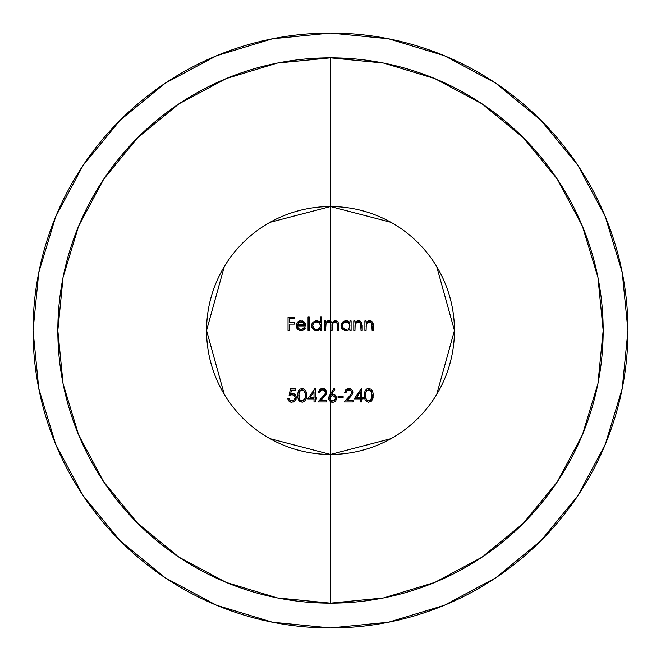 <?xml version="1.0" encoding="UTF-8"?>
<svg xmlns="http://www.w3.org/2000/svg" width="661" height="661" viewBox="0 0 661 661"><rect width="100%" height="100%" fill="white"/><g stroke="black" fill="none" stroke-linecap="round" stroke-linejoin="round"><path stroke-width="0.99" d="M390.965 438.689L330.5 454.438L330.5 401.681L330.5 603.163A272.663 272.663 0 0 1 57.838 330.5A272.663 272.663 0 0 1 330.5 57.838L330.5 206.562A123.938 123.938 0 0 0 206.562 330.5A123.938 123.938 0 0 0 330.5 454.438A123.938 123.938 0 0 1 206.562 330.5A123.938 123.938 0 0 1 330.5 206.562L330.5 321.188L327.823 320.866L325.543 322.585L325.543 320.916L324.361 320.916L324.361 330.5L325.543 330.5L326.038 323.526L328.153 321.965L330.5 322.865L330.5 400.004L332.69 400.93L330.5 400.004L329.831 398.327L331.417 395.922L330.5 396.575L330.5 393.882L328.649 398.277L329.112 400.169L331.508 402.119L333.59 402.161L335.648 401.02L333.656 402.152L330.5 401.681L330.5 396.575L332.582 395.716L334.697 396.493L335.548 398.327L333.813 400.723L330.855 400.326M334.697 396.493L333.739 395.914L334.697 396.493M335.491 397.823L335.334 397.327M335.251 399.484L335.548 398.327L334.739 400.136L332.69 400.93L335.267 399.467M333.822 402.103L335.639 401.029L336.722 398.252L335.697 395.609L334.441 394.7L335.697 395.6L333.83 394.485L331.475 394.493L332.144 394.402L331.475 394.493L334.937 389.197L331.475 394.493L334.937 389.197L334.028 388.486L330.5 393.882L330.5 322.865L330.921 330.5L332.095 330.5L332.285 324.386L333.582 322.419L335.788 321.981L337.184 323.039L337.482 330.5L338.655 330.5L338.655 325.311L338.11 322.254L336.961 321.13L334.276 320.932L331.896 323.064L330.5 321.188L330.5 206.562L390.965 222.311M333.772 394.477L331.475 394.493L334.937 389.197L334.028 388.486L329.095 396.294L328.649 398.277L329.112 400.169L331.533 402.128M577.821 495.758L540.83 540.83L577.821 495.758L605.311 444.332L622.232 388.528L627.95 330.5A297.45 297.45 0 0 1 330.5 627.95A297.45 297.45 0 0 1 33.05 330.5L38.768 388.528L55.689 444.332L83.179 495.758L120.17 540.83L83.236 495.833M270.035 222.311L330.5 206.562L330.5 57.838L277.306 63.076L330.5 57.838L383.694 63.076L330.5 57.838A272.663 272.663 0 0 1 603.163 330.5A272.663 272.663 0 0 1 330.5 603.163L383.694 597.924L330.5 603.163L277.306 597.924L330.5 603.163L330.5 454.438L270.035 438.689M224.253 394.311L206.562 330.5L224.253 266.689M314.958 388.486L307.795 398.905L314.016 398.905L314.016 401.938L315.198 401.938L315.198 398.905L316.71 398.905L316.71 397.567L315.198 397.567L315.198 388.486L307.795 398.905L314.016 398.905L314.016 401.938L315.198 401.938L315.198 398.905L316.71 398.905L316.71 397.567L315.198 397.567L315.198 388.486M295.855 388.817L290.476 388.817L289.13 395.377L292.022 394.708L294.31 395.493L295.186 397.6L294.269 399.913L291.856 400.93L289.939 400.269L288.964 398.575L287.783 398.575L289.022 401.169L290.303 402.012L291.79 402.276L295.145 400.905L296.359 397.649L295.442 394.84L293.393 393.502L290.691 393.617L291.394 390.164L295.855 390.164L295.855 388.817L290.476 388.817L295.855 388.817L295.855 390.164L291.394 390.164L290.691 393.617L292.236 393.361L290.691 393.617M308.051 321.089L308.051 330.5L309.224 330.5L309.224 317.049L308.051 317.049L308.051 330.5L308.051 321.089M288.039 317.387L288.039 330.5L289.212 330.5L289.212 324.113L294.426 324.113L294.426 322.766L289.212 322.766L289.212 318.726L294.426 318.726L294.426 317.387L288.039 317.387L288.039 330.5L288.039 317.387L294.426 317.387L294.426 318.726L294.426 317.387M294.426 317.379L288.039 317.379M303.126 328.798L301.813 329.368L304.316 327.476L303.126 328.798M305.299 323.394L303.11 321.205L299.937 320.841L297.21 322.535L296.111 325.733L296.508 327.74L299.152 330.384L300.929 330.665L303.449 330.054L305.357 328.021L304.316 327.476L303.498 328.492L304.316 327.476L305.357 328.021L302.73 330.384L300.929 330.665L302.821 330.351L305.2 328.294M298.375 328.558L297.582 327.41L298.375 328.558L300.788 329.492L298.384 328.567L297.285 325.956L305.861 325.956L305.622 324.221M312.306 328.302L314.76 330.343L317.652 330.566L320.494 328.839L320.494 330.5L321.667 330.5L321.667 317.049L320.494 317.049L320.494 322.766L318.833 321.279L315.702 320.816L313.165 322.089L311.992 323.708L311.852 327.36L314.124 330.037L315.851 330.624M298.384 399.657L302.094 402.276L304.39 401.533L305.82 399.781L306.464 397.641L306.481 393.212L305.861 391.072L304.399 389.222L302.094 388.486L299.838 389.205L298.706 390.461L297.847 393.105L297.83 397.55L298.392 399.69L300.499 401.929L299.466 401.244M321.122 390.18L322.609 389.825L324.667 390.643L325.402 393.072L324.609 394.667L317.891 401.938L326.798 401.938L326.798 400.591L320.701 400.591L325.79 394.931L326.633 392.386L325.592 389.701L322.667 388.486L319.511 389.874L318.395 392.857L319.569 392.857L321.122 390.18M436.747 266.689L454.438 330.5L436.747 394.311M361.369 388.486L354.213 398.905L360.435 398.905L360.435 401.938L361.608 401.938L361.608 398.905L363.12 398.905L363.12 397.567L361.608 397.567L361.608 388.486L354.213 398.905L361.369 388.486M338.068 396.22L338.068 397.567L343.109 397.567L343.109 396.22L338.068 396.22L338.068 397.567L343.109 397.567L343.109 396.22L338.068 396.22L343.109 396.22L343.109 397.567L338.068 397.567M364.889 320.916L364.889 330.5L366.07 330.5L366.252 324.46L367.508 322.601L369.507 321.924L371.647 322.965L372.118 330.5L373.3 330.5L372.845 322.642L371.432 321.155L369.714 320.75L367.681 321.221L366.07 322.642L366.07 320.916L364.889 320.916L364.889 330.5L364.889 320.916L366.07 320.916L364.889 320.916L364.889 330.5L366.07 330.5L366.252 324.46L367.508 322.601L369.507 321.924L371.647 322.965L372.118 330.5L373.3 330.5L373.184 323.807L372.556 322.147L369.714 320.75L367.681 321.221L366.07 322.642L366.07 320.916M351.098 320.916L349.925 320.916L349.925 322.692L347.124 320.849L344.15 321.097L341.431 323.675L341.01 325.683L341.431 327.724L344.224 330.36L347.24 330.533L349.925 328.839L349.925 330.5L351.098 330.5L351.098 320.916L349.925 320.916L351.098 320.916L351.098 330.5L349.925 330.5L351.098 330.5M353.792 320.916L353.792 330.5L354.965 330.5L355.147 324.46L356.403 322.609L358.411 321.924L360.551 322.965L361.022 330.5L362.195 330.5L361.749 322.642L360.336 321.163L358.617 320.75L356.568 321.229L354.965 322.642L354.965 320.916L353.792 320.916L353.792 330.5L353.792 320.916L354.965 320.916L353.792 320.916M347.372 390.172L348.843 389.825L350.884 390.634L351.635 393.055L350.859 394.65L344.125 401.938L353.032 401.938L353.032 400.591L346.934 400.591L352.04 394.906L352.867 392.386L351.792 389.676L348.901 388.486L345.678 389.949L344.629 392.857L345.802 392.857L347.372 390.172M371.581 401.012L369.912 402.078L372.44 399.723L368.689 402.276L366.434 401.549L368.689 402.276L372.44 399.723L373.068 397.567L373.052 393.055L372.374 390.899L370.928 389.18L368.689 388.486L366.434 389.205L364.979 391.064L364.385 397.211L365.161 400.054L366.822 401.797L365.037 399.806L364.302 395.385L365.037 399.806M165.242 577.821L120.17 540.83L165.242 577.821L216.668 605.311L272.472 622.232L330.5 627.95L388.528 622.232L444.332 605.311L495.758 577.821L540.83 540.83L495.833 577.764M495.758 83.179L540.83 120.17L495.758 83.179L444.332 55.689L388.528 38.768L330.5 33.05L272.472 38.768L216.668 55.689L165.242 83.179L120.17 120.17L83.179 165.242L120.17 120.17L165.167 83.236M83.179 165.242L55.689 216.668L38.768 272.472L33.05 330.5A297.45 297.45 0 0 1 330.5 33.05A297.45 297.45 0 0 1 627.95 330.5L622.232 272.472L605.311 216.668L577.821 165.242L540.83 120.17L577.764 165.167M557.281 481.869L582.374 434.93M383.694 63.076L434.847 78.593L481.985 103.794L523.305 137.695L557.206 179.015L582.407 226.153L597.924 277.306L603.163 330.5L597.924 383.694L603.163 330.5L597.932 277.356M481.869 103.719L434.93 78.626M103.719 179.131L78.626 226.07M277.306 597.924L226.153 582.407L179.015 557.206L137.695 523.305L103.794 481.985L78.593 434.847L63.076 383.694L57.838 330.5L63.076 277.306L57.838 330.5L63.068 383.644M179.131 557.281L226.07 582.374M597.924 383.694L582.407 434.847L557.206 481.985L523.305 523.305L481.985 557.206L434.847 582.407L383.694 597.924M63.076 277.306L78.593 226.153L103.794 179.015L137.695 137.695L179.015 103.794L226.153 78.593L277.306 63.076M330.5 454.438A123.938 123.938 0 0 0 454.438 330.5A123.938 123.938 0 0 0 330.5 206.562A123.938 123.938 0 0 1 454.438 330.5A123.938 123.938 0 0 1 330.5 454.438M289.212 318.726L289.212 322.766L289.212 318.726L294.426 318.726M294.426 322.766L289.212 322.766L294.426 322.766L294.426 324.113L294.426 322.766M289.212 324.113L289.212 330.5L289.212 324.113L294.426 324.113M288.039 330.5L289.212 330.5L288.039 330.5M302.441 329.17L303.498 328.492L302.441 329.17M296.417 327.509L297.59 329.376L300.929 330.665L297.607 329.401L296.417 327.501M296.516 323.692L296.739 323.237M296.211 326.782L296.392 324.03M298.838 321.196L300.962 320.75L298.028 321.7M305.861 325.956L297.285 325.956L297.367 326.699L297.285 325.956L305.861 325.956L304.82 322.634L302.391 320.932L304.82 322.634L305.605 324.154M300.309 321.981L298.549 322.824L297.409 324.782L298.549 322.824L301.019 321.924L303.705 322.948L304.688 324.782L297.409 324.782L304.688 324.782L303.06 322.469M297.367 326.699L297.582 327.41M305.589 324.113L305.795 324.997M304.035 321.808L304.82 322.634M302.06 320.858L302.589 320.998L302.06 320.858M298.929 321.155L299.929 320.841M300.929 330.665L297.607 329.401M303.457 330.054L302.226 330.533M305.357 328.021L304.539 329.203M299.028 322.469L299.623 322.171M301.631 321.965L300.243 321.998M302.077 322.064L303.316 322.634L304.688 324.782L297.409 324.782M309.224 317.049L308.051 317.049L309.224 317.049L309.224 330.5L308.051 330.5L309.224 330.5L309.224 320.387M321.667 326.468L321.667 317.049L320.494 317.049L321.667 317.049L321.667 322.609M320.494 330.5L321.667 330.5L320.494 330.5L320.494 328.839L320.494 330.5M319.552 329.748L316.578 330.665L318.693 330.244L320.494 328.839L319.651 329.665M319.66 329.657L318.47 330.335M312.851 329.021L315.809 330.616M314.768 330.343L312.711 328.856M317.85 320.899L320.494 322.766L318.833 321.279L316.619 320.75L313.165 322.089L311.794 324.237M311.678 324.683L313.165 322.089M313.157 322.097L316.743 320.75M320.494 317.049L320.494 322.766L320.494 317.049M315.859 329.418L314 328.476L312.884 326.65L314.074 328.542L312.76 325.691L313.975 322.94L315.933 321.981L318.098 322.18L316.636 321.924L319.437 323.072L320.494 325.724L320.188 324.171L318.751 322.51L316.636 321.924L314.553 322.502L313.231 323.898M319.246 328.534L320.494 325.724L319.255 328.534L316.619 329.492L318.255 329.153M319.982 327.674L320.296 326.997M319.742 321.924L320.494 322.766M318.833 321.279L319.304 321.568M321.676 326.683L321.667 330.5M321.667 317.049L321.667 324.518M320.188 324.171L319.329 322.965L320.494 325.724L320.188 324.171M315.223 329.236L316.355 329.484M313.983 322.932L312.76 325.691M318.098 322.18L318.751 322.51M320.494 325.724L319.296 328.492L316.925 329.475M324.361 326.047L324.361 320.916L324.361 330.5L324.361 320.916L325.543 320.916L325.543 322.585L327.831 320.866L326.873 321.229M328.748 320.75L327.823 320.866M331.896 323.064L333.276 321.436L335.408 320.75L333.962 321.048L331.896 323.064L329.723 320.858L330.558 321.221M330.83 321.403L331.409 322.023M338.473 323.262L338.655 325.311L338.11 322.254L336.961 321.122L338.11 322.262L336.961 321.122L335.408 320.75M338.655 330.5L337.482 330.5L338.655 330.5L338.564 323.758M338.655 327.278L338.655 327.881M337.482 325.303L337.482 330.5L337.44 324.163L337.482 325.303L337.184 323.039L337.44 324.163L336.333 322.18M335.21 321.924L336.35 322.188L334.342 322.056L332.541 323.634L333.582 322.419M332.144 325.476L332.425 323.89M332.095 330.5L332.095 326.774L332.095 330.5L330.921 330.5L332.095 330.5M330.88 324.311L330.921 329.756M325.543 326.468L325.543 330.5L326.038 323.526L328.641 321.924L330.533 322.923M330.888 324.501L330.921 325.625L330.69 323.254L329.922 322.287M324.361 330.5L325.543 330.5L324.361 330.5L324.361 327.616M326.055 323.493L325.625 324.972M330.128 322.444L327.732 322.072M329.451 322.047L328.641 321.924M330.921 328.021L330.921 327.17M330.921 329.847L330.921 329.228M332.334 324.187L332.095 328.567M336.358 322.188L335.796 321.981M334.276 320.932L334.83 320.792M328.848 320.75L329.996 320.949M349.925 328.839L349.925 330.5L349.925 328.839M347.116 320.849L349.925 322.692L349.925 320.916L349.925 322.692L347.347 320.899L344.017 321.147L342.34 322.345L341.01 325.683L341.431 327.724L342.621 329.36L346.009 330.665L349.008 329.723L347.884 330.343M344.893 330.55L342.142 328.864M341.704 328.253L341.117 324.634M341.15 324.477L341.274 324.055M341.431 323.675L342.919 321.808M345.067 320.833L348.099 321.155M349.76 324.576L348.727 322.94L346.058 321.924L348.719 322.932L349.619 324.187L349.603 327.294L347.95 329.021M346.488 329.467L346.05 329.492L346.488 329.467M349.603 327.302L348.702 328.517M344.687 329.244L346.05 329.492L343.456 328.5L342.191 325.691L342.538 327.253L342.53 324.154L343.39 322.956L346.058 321.924L343.414 322.932M343.447 328.492L342.538 327.253M343.274 323.064L342.786 323.683M342.695 323.84L342.191 325.691L343.39 322.956M343.208 321.601L344.15 321.097M341.778 328.377L341.431 327.732M348.388 330.112L346.009 330.665M349.157 323.411L347.108 322.047L344.282 322.337L347.612 322.213L349.479 323.898L349.925 325.724M348.686 328.534L349.124 328.087M346.752 329.434L346.224 329.484M345.604 329.467L343.456 328.5M342.671 323.882L342.191 325.691M349.843 326.534L349.603 327.294M355.899 321.667L354.965 322.642L354.965 320.916M361.46 322.147L362.195 325.609L361.468 322.163L358.617 320.75L361.476 322.171M362.195 330.5L362.195 325.609L362.195 330.5L361.022 330.5L362.195 330.5M361.022 325.989L361.022 330.5L360.881 323.807L359.956 322.337L361.013 325.113M357.353 322.089L359.956 322.337L358.411 321.924L356.403 322.609L354.998 325.666M354.965 330.5L353.792 330.5L354.965 330.5L354.99 325.931M361.005 324.898L360.881 323.807M360.369 321.18L357.551 320.866M356.51 321.263L357.047 321.015M355.701 321.841L354.965 322.642M366.979 321.684L368.4 320.932M368.664 320.866L371.259 321.072L372.548 322.138L373.176 323.799L373.3 330.5L372.118 330.5L372.118 325.989M372.102 325.005L371.061 322.337L368.441 322.097M368.664 322.031L367.499 322.609L366.252 324.46L366.07 330.5L364.889 330.5M368.714 322.014L367.516 322.601L366.252 324.46L366.07 327.038M369.507 321.924L368.846 321.99M372.102 324.898L371.978 323.807M372.548 322.138L373.3 325.609M371.465 321.18L369.714 320.75M368.16 321.015L367.681 321.221M288.163 399.946L290.303 402.012L288.163 399.946L287.783 398.575L288.964 398.575L287.783 398.575L289.022 401.169L291.79 402.276L295.145 400.905L296.054 399.401L296.136 396.113L293.905 393.675L292.236 393.361M293.195 393.452L295.467 394.873M294.814 401.219L293.509 401.987M294.963 398.864L295.186 397.6L294.145 400.029L291.856 400.93L289.939 400.269L288.964 398.575L289.931 400.269L288.964 398.575M293.236 394.873L292.022 394.708L294.31 395.493L295.186 397.6L294.029 395.27M290.476 388.817L289.13 395.377L290.476 388.817M292.022 394.708L290.526 394.914M294.319 395.501L295.186 397.6M295.888 395.526L296.359 397.649L295.153 400.897M293.897 393.675L295.302 394.675M297.847 393.105L297.706 395.336M304.39 401.533L305.82 399.781L304.192 401.673L302.011 402.268M299.127 400.888L298.392 399.69M306.514 397.278L305.82 399.781L306.621 395.385L305.861 391.072L304.399 389.222L302.094 388.486L299.838 389.205L298.425 390.981M298.442 390.948L299.02 389.998M299.59 389.403L300.185 388.982M302.094 388.486L304.448 389.255M305.861 391.072L304.399 389.222M298.912 394.344L299.367 391.882L300.383 390.469L302.135 389.825L301.069 390.056M300.4 390.453L299.375 391.874L301.176 390.007L303.069 390.007L300.21 390.618M304.969 392.113L303.069 390.007L304.928 392.006L305.44 395.377L304.944 398.674L303.961 400.219L302.135 400.93L300.358 400.269L299.326 398.765L298.888 395.377L299.375 391.874L298.979 393.518M305.44 395.303L305.365 393.857M304.928 392.006L305.341 393.683L303.903 390.494L302.135 389.825M303.234 400.69L305.275 397.443M305.374 396.707L304.944 398.674L302.135 400.93L304.944 398.674L305.349 396.947M298.946 393.84L299.326 398.765L300.16 400.087L302.143 400.93M306.621 395.385L306.431 397.864M299.565 391.477L300.383 390.469M305.341 393.692L305.332 397.054M299.326 398.765L298.888 395.377L299.226 398.476M316.71 397.567L316.71 398.905L315.198 398.905M315.198 401.938L314.016 401.938L314.016 398.905M314.016 397.567L310.108 397.567L314.016 397.567L314.016 391.866L310.108 397.567L314.016 391.866L314.016 397.567L310.108 397.567L314.016 391.866L314.016 397.567M319.602 392.551L320.37 390.775L322.609 389.825L321.081 390.205M322.609 389.825L323.741 390.04L322.609 389.825L320.345 390.8M318.395 392.857L319.569 392.857L318.395 392.857L318.676 391.271L320.907 388.842M322.667 388.486L320.882 388.85L324.303 388.784L322.667 388.486M321.155 388.742L321.585 388.61M326.633 392.411L325.592 389.701L324.295 388.784L326.402 391.023M320.701 400.591L326.798 400.591L320.701 400.591L326.038 394.534M326.6 392.907L326.402 393.766M326.798 401.938L317.891 401.938L326.798 401.938L326.798 400.591M325.435 392.832L324.609 394.667L317.891 401.938M325.229 393.642L322.973 396.509L324.691 394.567M325.237 393.634L325.245 391.461M323.741 390.04L325.452 392.485L324.65 390.634M319.792 391.75L319.643 392.295M326.584 393.055L326.385 390.965L324.303 388.784M320.411 389.106L320.874 388.858M318.511 391.857L318.676 391.279M335.639 401.029L336.722 398.252L335.16 395.121M336.623 399.194L336.466 399.723M332.623 402.276L330.5 401.681L328.781 399.327M328.649 398.277L329.112 400.169L330.5 401.681L329.831 398.327L330.434 396.641M332.582 395.716L331.417 395.922L332.582 395.716M331.467 400.69L333.805 400.731M330.021 397.311L330.5 396.575M328.806 397.129L330.12 394.468M348.843 389.825L349.975 390.04L347.446 390.13L345.802 392.857L346.604 390.783L348.843 389.825L347.331 390.197M352.553 390.816L352.867 392.386L351.792 389.676L350.528 388.784L347.149 388.842L345.736 389.883L344.629 392.857L345.802 392.857L344.629 392.857L345.728 389.891M345.629 390.007L346.025 389.585M350.214 397.087L351.958 395.03L352.867 392.386L352.04 394.906L346.934 400.591L350.214 397.087L346.934 400.591L353.032 400.591L346.934 400.591M353.032 401.938L353.032 400.591L353.032 401.938L344.125 401.938L353.032 401.938M349.206 396.509L344.125 401.938L350.859 394.65L351.685 392.485L350.768 394.757L344.125 401.938M350.95 390.701L349.975 390.04L351.487 391.477L351.685 392.485L351.487 391.477M349.975 390.04L350.884 390.634M346.612 390.767L345.802 392.857M351.685 392.485L351.578 391.717M352.8 391.634L352.817 393.039M351.792 389.668L352.66 391.097M350.52 388.784L348.901 388.486M361.608 397.567L361.608 388.486L361.608 397.567L363.12 397.567L363.12 398.905L363.12 397.567M361.608 398.905L363.12 398.905L361.608 398.905L361.608 401.938L361.608 398.905M360.435 401.938L361.608 401.938L360.435 401.938L360.435 398.905L354.213 398.905M360.435 397.567L356.527 397.567L360.435 397.567L356.527 397.567L360.435 391.866L356.527 397.567L360.435 391.866L360.435 397.567L360.435 391.866L356.527 397.567M371.812 390.015L372.374 390.899L370.928 389.18L368.689 388.486L366.434 389.205L364.979 391.064L364.302 395.377M364.376 393.65L365.062 390.891M365.012 390.998L366.822 388.965M372.498 399.608L373.06 393.146M368.689 388.486L366.434 389.205M373.217 395.385L373.052 393.055M373.085 397.443L372.341 399.922M373.035 397.815L372.887 398.5M366.062 391.659L365.475 395.377L365.93 391.973L366.979 390.469L368.722 389.825L366.392 391.089M369.623 389.99L368.722 389.825L370.433 390.444L371.457 391.857L371.936 396.972L371.465 391.866L369.664 390.007L370.524 390.519M371.465 391.874L371.094 391.18M371.879 397.377L371.54 398.674L371.879 397.377M371.003 399.723L371.54 398.674L369.631 400.764M369.648 400.756L371.036 399.682M371.54 398.674L371.928 397.03L370.325 400.401L368.722 400.93L366.995 400.302L365.971 398.889L365.508 396.435M365.525 396.749L366.384 399.657M366.45 399.748L367.789 400.748M365.624 400.764L365.169 400.054M365.574 393.543L365.475 395.377L366.144 391.494L367.202 390.304L368.722 389.825L366.764 390.651L365.673 392.849M371.928 397.03L372.036 395.377L371.928 397.03M368.722 400.93L367.789 400.756M371.267 391.461L372.036 395.377M368.722 389.825L369.648 389.998"/></g></svg>
